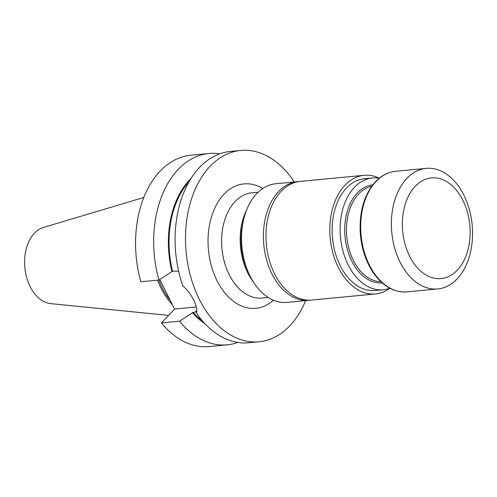 <?xml version="1.0" encoding="UTF-8"?>
<svg xmlns="http://www.w3.org/2000/svg" width="497" height="497" viewBox="0 0 497 497"><rect width="100%" height="100%" fill="white"/><g stroke="black" fill="none" stroke-linecap="round" stroke-linejoin="round"><path stroke-width="0.75" d="M371.713 186.294A48.054 32.032 84.5 0 0 358.704 193.917A48.054 32.032 84.5 0 0 353.373 260.403A48.054 32.032 84.5 0 0 380.851 281.7M143.832 197.458L43.469 227.446A38.604 25.732 84.5 0 0 24.85 267.678A38.604 25.732 84.5 0 0 50.775 303.642L168.595 315.378M253.501 282.153A52.875 35.244 -95.5 0 1 247.779 272.946A52.875 35.244 -95.5 0 1 246.587 210.038M294.255 181.983A96.107 64.057 84.5 0 0 240.747 150.442A96.107 64.057 84.5 0 0 190.09 203.64A96.107 64.057 84.5 0 0 199.353 299.374A96.107 64.057 84.5 0 0 259.086 341.774A96.107 64.057 84.5 0 0 305.624 300.642M208.926 153.492L190.811 155.226A96.107 64.057 -95.5 0 0 140.825 281.78L158.934 280.047A96.107 64.057 -95.5 0 1 208.926 153.492A96.107 64.057 -95.5 0 1 219.761 153.821M237.839 342.439A96.107 64.057 -95.5 0 1 227.259 344.825A96.107 64.057 -95.5 0 1 179.541 321.192L161.432 322.926A96.107 64.057 84.5 0 0 209.15 346.558L227.259 344.825M196.29 306.997L174.571 309.078L161.432 322.926M174.571 309.078L159.767 279.519M240.747 150.442L230.341 151.436A96.107 64.057 84.5 0 0 182.821 285.831C187.357 289.906 190.96 294.597 193.637 299.902A96.107 64.057 84.5 0 0 193.65 299.933C196.253 305.152 197.228 309.606 196.582 313.309A96.107 64.057 84.5 0 0 248.68 342.768L259.086 341.774M158.891 280.047A66.716 44.469 84.5 0 0 170.347 300.635M157.636 280.171A67.344 44.885 84.5 0 0 172.447 304.835M178.634 271.194L172.54 271.188L158.934 280.047M179.541 321.192L193.147 312.333L196.762 311.911M171.999 271.76A82.695 55.117 -95.5 0 1 191.084 178.392M172.54 271.188A81.713 54.465 -95.5 0 1 189.115 181.666M205.019 323.764A82.695 55.117 -95.5 0 1 192.6 312.905M202.459 320.925A81.713 54.465 -95.5 0 1 193.147 312.333M248.637 273.046L247.313 270.057A52.682 35.113 -95.5 0 1 242.809 223.085L243.542 219.904A59.603 39.729 84.5 0 0 248.637 273.046A59.603 39.729 84.5 0 0 250.09 276.121A59.603 39.729 84.5 0 0 287.136 302.412L309.022 300.318A59.603 39.729 -95.5 0 1 263.789 244.779A59.603 39.729 -95.5 0 1 297.647 181.66A59.603 39.729 -95.5 0 1 298.933 181.567M310.302 300.163A59.603 39.729 -95.5 0 1 309.022 300.318M297.647 181.66L275.76 183.753A59.603 39.729 84.5 0 0 243.542 219.904M379.211 178.243A56.142 37.418 84.5 0 0 372.396 177.969L364.407 178.734A56.142 37.418 84.5 0 0 332.512 238.193A56.142 37.418 84.5 0 0 375.117 290.503L383.106 289.739A56.142 37.418 84.5 0 0 389.747 288.173M379.286 178.181A59.603 39.729 84.5 0 0 364.077 175.292A59.603 39.729 84.5 0 0 330.219 238.411A59.603 39.729 84.5 0 0 375.446 293.951A59.603 39.729 84.5 0 0 389.834 288.223M364.077 175.292L300.219 181.411A59.603 39.729 84.5 0 0 266.355 244.53A59.603 39.729 84.5 0 0 311.588 300.07L375.446 293.951M372.806 184.828A49.271 32.845 84.5 0 0 351.826 261.167A49.271 32.845 84.5 0 0 382.205 282.923M372.396 177.969A56.142 37.418 84.5 0 0 340.501 237.423A56.142 37.418 84.5 0 0 383.106 289.739M415.243 186.307A50.57 33.709 84.5 0 0 423.705 273.493A50.57 33.709 84.5 0 0 469.795 224.942A50.57 33.709 84.5 0 0 415.243 186.307M406.819 178.435A60.559 40.369 84.5 0 0 394.661 248.034A60.559 40.369 84.5 0 0 437.745 288.943A60.559 40.369 84.5 0 0 472.15 224.806A60.559 40.369 84.5 0 0 426.19 168.371A60.559 40.369 84.5 0 0 406.819 178.435M258.148 192.202L252.01 192.793A52.875 35.244 84.5 0 0 224.135 222.06A52.875 35.244 84.5 0 0 229.229 274.729A52.875 35.244 84.5 0 0 262.093 298.051L268.237 297.467M273.493 300.231A62.485 41.649 -95.5 0 1 217.04 280.737A62.485 41.649 -95.5 0 1 215.524 206.603A62.485 41.649 -95.5 0 1 262.789 188.493M195.153 312.141L196.781 310.426M407.074 291.882C394.053 292.658 382.777 286.26 373.235 272.679C365.22 260.583 360.847 246.4 360.12 230.136C359.716 209.771 364.854 193.606 375.546 181.647C381.385 175.54 388.039 172.099 395.513 171.31A60.559 40.369 84.5 0 0 376.142 181.374A60.559 40.369 84.5 0 0 363.99 250.973A60.559 40.369 84.5 0 0 407.074 291.882L437.745 288.943M395.513 171.31L426.19 168.371"/></g></svg>
